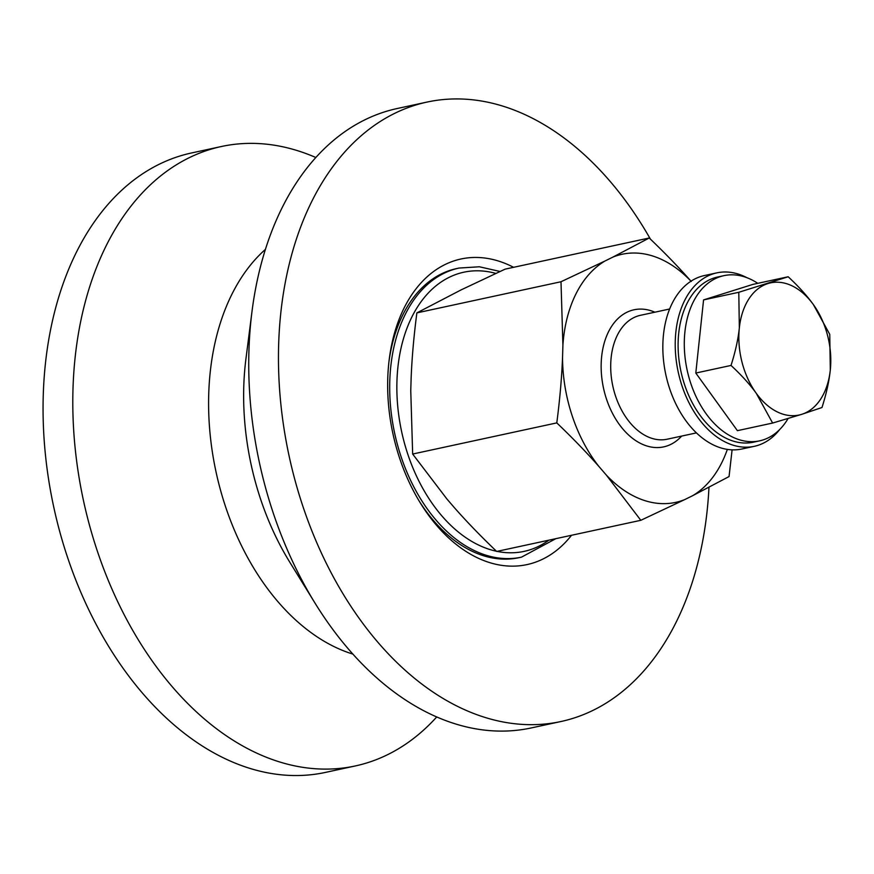 <?xml version="1.0" encoding="UTF-8"?>
<svg xmlns="http://www.w3.org/2000/svg" width="874" height="874" viewBox="0 0 874 874"><rect width="100%" height="100%" fill="white"/><g stroke="black" fill="none" stroke-linecap="round" stroke-linejoin="round"><path stroke-width="1.31" d="M690.995 281.199A126.927 83.948 77.8 0 0 612.936 257.076L604.939 261.031A126.927 83.948 77.8 0 0 562.911 345.11L562.528 357.892A126.927 83.948 77.8 0 0 598.821 466.366L606.436 475.194A126.927 83.948 77.8 0 0 684.757 499.589L692.754 495.634A126.927 83.948 77.8 0 0 727.343 449.389M612.936 257.076L649.229 238.001L505.096 269.148L461.166 289.862L416.865 312.892C413.861 335.977 411.949 357.641 411.141 377.907L410.758 390.689L412.659 454.043L447.051 499.163L454.666 507.991C466.913 521.887 480.918 536.385 496.683 551.45L640.817 520.303L606.436 475.194M649.229 238.001C665.005 253.078 679.011 267.564 691.258 281.472M732.095 449.848L729.058 476.559L692.754 495.634M684.757 499.589L640.817 520.303M598.821 466.366C586.574 452.459 572.557 437.972 556.793 422.896C559.797 399.822 561.709 378.158 562.528 357.892M562.911 345.11L560.999 281.745L604.939 261.031M412.659 454.043L556.793 422.896M416.865 312.892L560.999 281.745M389.028 361.148A147.881 97.812 -102.2 0 1 416.581 293.697A147.881 97.812 -102.2 0 1 456.545 268.591L459.025 268.056A147.881 97.812 77.8 0 0 423.704 288.081A147.881 97.812 77.8 0 0 402.958 462.073A147.881 97.812 77.8 0 0 521.494 557.142L519.014 557.678A147.881 97.812 -102.2 0 1 419.302 501.261M513.606 267.313A156.326 103.394 77.8 0 0 418.712 285.525A156.326 103.394 77.8 0 0 389.28 359.017A156.326 103.394 77.8 0 0 420.416 503.096A156.326 103.394 77.8 0 0 571.52 535.281M708.967 487.342A316.88 209.585 -102.2 0 1 646.552 667.747A316.88 209.585 -102.2 0 1 560.911 721.531A316.88 209.585 -102.2 0 1 289.119 456.064A316.88 209.585 -102.2 0 1 427.047 102.072A316.88 209.585 -102.2 0 1 650.453 239.181M436.727 716.953A316.88 209.585 -102.2 0 1 355.248 765.963L325.51 772.398A316.88 209.585 -102.2 0 1 53.718 506.931A316.88 209.585 -102.2 0 1 191.646 152.939L221.384 146.515A316.88 209.585 -102.2 0 1 315.831 157.506M560.911 721.531L531.173 727.955A316.88 209.585 -102.2 0 1 315.132 603.289A316.88 209.585 -102.2 0 1 252.029 311.231A316.88 209.585 -102.2 0 1 397.309 108.496L427.047 102.072M355.248 765.963A316.88 209.585 -102.2 0 1 83.456 500.507A316.88 209.585 -102.2 0 1 221.384 146.515M788.162 276.763C798.574 286.41 806.986 295.696 813.388 304.611A67.604 44.716 77.8 0 0 767.907 283.569A67.604 44.716 77.8 0 0 739.338 327.914A67.604 44.716 77.8 0 0 756.25 393.289C749.848 384.374 741.436 375.088 731.025 365.441C735.395 351.73 738.159 339.221 739.338 327.914L738.792 292.287L788.162 276.763L752.94 284.378L703.57 299.902L695.802 373.045L737.405 430.663L772.627 423.049L756.25 393.289A67.604 44.716 77.8 0 0 801.731 414.331L772.627 423.049M813.388 304.611L829.754 334.371L830.3 369.986A67.604 44.716 77.8 0 0 813.388 304.611M830.3 369.986C829.131 381.293 826.356 393.803 821.986 407.513L801.731 414.331A67.604 44.716 77.8 0 0 830.3 369.986M703.57 299.902L738.792 292.287M695.802 373.045L731.025 365.441M746.964 277.714A88.722 58.689 77.8 0 0 716.833 272.863A88.722 58.689 77.8 0 0 680.092 379.622A88.722 58.689 77.8 0 0 754.306 446.319A88.722 58.689 77.8 0 0 779.75 429.451M754.306 446.319L741.917 448.996A88.722 58.689 -102.2 0 1 667.703 382.299A88.722 58.689 -102.2 0 1 704.444 275.539L716.833 272.863M788.108 418.493A84.505 55.892 -102.2 0 1 759.615 440.846A84.505 55.892 -102.2 0 1 690.821 383.511A84.505 55.892 -102.2 0 1 723.912 275.66A84.505 55.892 -102.2 0 1 757.758 283.329M759.615 440.846L753.421 442.189A84.505 55.892 -102.2 0 1 684.626 384.844A84.505 55.892 -102.2 0 1 717.718 276.992L723.912 275.66M696.425 432.892L667.19 439.207A63.376 41.919 -102.2 0 1 612.827 386.111A63.376 41.919 -102.2 0 1 640.413 315.317L669.648 309.003M654.877 312.193A70.139 46.388 77.8 0 0 601.891 378.573A70.139 46.388 77.8 0 0 670.926 444.331A70.139 46.388 77.8 0 0 681.654 436.082M315.132 603.289L289.906 562.397A220.783 146.034 -102.2 0 1 245.933 358.897L252.029 311.231M352.877 654.091A220.783 146.034 -102.2 0 1 216.02 471.862A220.783 146.034 -102.2 0 1 265.423 249.385M548.817 540.187A142.801 94.458 -102.2 0 1 497.044 551.374M496.487 551.254A142.801 94.458 -102.2 0 1 396.851 387.881A142.801 94.458 -102.2 0 1 495.831 273.409M500.059 271.464L479.378 266.778L459.025 268.056M521.494 557.142L555.831 538.679"/></g></svg>
